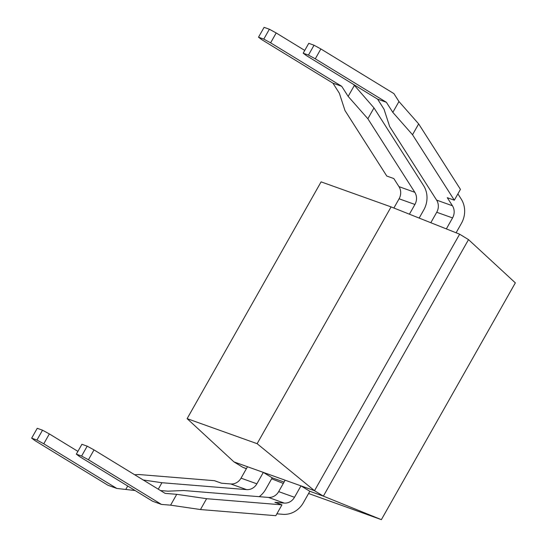 <?xml version="1.0" encoding="UTF-8"?>
<svg xmlns="http://www.w3.org/2000/svg" width="547" height="547" viewBox="0 0 547 547"><rect width="100%" height="100%" fill="white"/><g stroke="black" fill="none" stroke-linecap="round" stroke-linejoin="round"><path stroke-width="0.82" d="M259.216 496.676A22.735 20.731 109.7 0 0 265.739 489.25L272.201 477.825L263.326 472.396L300.966 485.866L309.841 491.288L323.38 496.136L468.512 239.62L459.637 234.191L391.091 206.903L257.124 443.685L314.504 490.707L323.38 496.136L381.375 519.65L515.342 282.867L468.512 239.62M281.958 504.847L275.825 515.691L200.469 509.544L170.602 505.161L161.468 504.416L88.436 459.767L81.606 456.041L87.192 446.174L94.016 449.901L165.119 493.373L176.736 494.317L206.602 498.7L281.958 504.847L274.922 502.331L284.228 503.09A11.371 10.366 109.7 0 0 294.498 497.291L300.966 485.866L314.504 490.707L459.637 234.191M257.124 443.685L187.129 418.646L233.959 461.894L263.326 472.396L256.864 483.822A11.371 10.366 -70.3 0 1 246.588 489.627L161.933 482.721L143.198 479.972M233.959 461.894L242.834 467.316L246.444 468.608M187.129 418.646L321.096 181.864L391.091 206.903M308.59 493.497L381.375 519.65M272.201 477.825L284.078 482.071M283.312 483.432L271.654 478.789M246.376 468.724L242.834 467.316M419.159 218.082L423.795 209.884A22.735 20.731 109.7 0 0 423.563 185.577L373.991 107.909L353.601 84.47M304.747 50.427L276.194 32.964L269.37 29.237L264.092 27.35L258.512 37.217L261.822 39.685L332.925 83.158L339.366 93.25L344.993 110.569L386.784 176.045L393.819 178.561L398.975 186.643A11.371 10.366 -70.3 0 1 399.091 198.793L393.881 208.01M332.925 83.158L341.718 86.303L348.159 96.395L367.857 118.747L414.804 192.305A11.371 10.366 -70.3 0 1 414.92 204.462L409.409 214.198M247.497 466.735L241.036 478.16A11.371 10.366 -70.3 0 1 230.759 483.958L221.46 483.199L214.424 480.683L139.068 474.536L134.617 474.721M77.9 451.378L49.346 433.921L42.516 430.188L37.244 428.301L31.658 438.168L34.974 440.636L107.998 485.285L116.791 488.437L135.095 490.522M373.991 107.909L367.857 118.747M161.933 482.721L158.274 489.182M269.37 29.237L263.784 39.104L270.615 42.83L341.718 86.303M258.512 37.217L263.784 39.104M42.516 430.188L36.936 440.055L43.767 443.788L116.791 488.437M31.658 438.168L36.936 440.055M127.718 486.016L125.926 489.182M49.346 433.921L43.767 443.788M276.194 32.964L270.615 42.83M354.292 85.551L348.159 96.395M309.841 491.288L303.373 502.714A22.735 20.731 109.7 0 1 282.826 514.317L276.878 513.831M161.468 504.416L152.675 501.271L79.643 456.622L76.334 454.154L81.913 444.287L87.192 446.174M160.538 490.57L167.943 491.172L183.737 490.522L268.399 497.428A11.371 10.366 109.7 0 0 278.676 491.623L285.137 480.204M446.345 228.906L452.56 217.925A11.371 10.366 109.7 0 0 452.444 205.768L447.282 197.693L454.318 200.209L412.527 134.733L392.828 112.374L386.387 102.289L377.594 99.137L306.491 55.671L303.182 53.196L308.761 43.329L314.04 45.223L320.863 48.95L393.895 93.599L398.961 101.537L418.66 123.889L460.451 189.365L454.318 200.209M430.81 222.718L436.732 212.263A11.371 10.366 109.7 0 0 436.615 200.106L389.662 126.555L384.035 109.229L377.594 99.137M457.901 193.87L461.203 199.04A22.735 20.731 109.7 0 1 461.429 223.354L456.095 232.783M200.469 509.544L206.602 498.7M81.606 456.041L76.334 454.154M386.387 102.289L315.284 58.816L308.453 55.083L303.182 53.196M308.453 55.083L314.04 45.223M412.527 134.733L418.66 123.889M392.828 112.374L398.961 101.537M315.284 58.816L320.863 48.95M88.436 459.767L94.016 449.901M170.602 505.161L176.736 494.317M398.975 186.643L414.804 192.305M230.759 483.958L246.588 489.627M399.091 198.793L414.92 204.462M241.036 478.16L256.864 483.822M284.228 503.09L268.399 497.428M452.444 205.768L436.615 200.106M294.498 497.291L278.676 491.623M452.56 217.925L436.732 212.263"/></g></svg>
